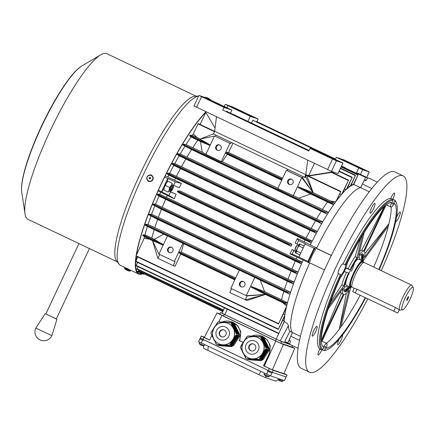 <?xml version="1.0" encoding="UTF-8"?>
<svg xmlns="http://www.w3.org/2000/svg" width="435" height="435" viewBox="0 0 435 435"><rect width="100%" height="100%" fill="white"/><g stroke="black" fill="none" stroke-linecap="round" stroke-linejoin="round"><path stroke-width="0.65" d="M129.407 269.624L129.222 270.015L127.509 269.254L125.943 268.471L126.139 268.058M129.249 269.961L125.971 268.417M126.824 270.162L127.156 270.32C128.233 270.662 126.792 270.526 129.989 271.179L124.557 268.623C127.08 270.668 126.112 269.667 126.966 270.244M249.511 358.32A11.239 11.016 -71.3 0 0 249.581 358.342A11.239 11.016 -71.3 0 0 264.208 348.196A11.239 11.016 -71.3 0 0 256.726 337.033M241.169 346.2L240.571 346.575L240.506 347.766L241.18 348.419M242.855 351.91L242.567 352.089L242.251 351.447L242.54 351.273L242.23 350.632L241.942 350.811L241.621 349.359L241.333 349.539L241.028 348.092L240.734 348.266M243.491 353.193L243.203 353.372L242.882 352.731L243.17 352.551M246.803 359.049L249.38 359.761L245.824 358.407L245.547 357.902L245.84 357.722L245.492 357.075L245.204 357.249L244.861 356.602L245.15 356.423L243.529 354.014L243.817 353.834M248.032 359.092L250.799 359.821L248.032 359.092L248.021 358.723L247.336 358.696L247.341 359.071M249.413 359.141L252.224 359.886L249.413 359.141L249.407 358.772L248.711 358.744L248.722 359.12M250.81 359.201L252.936 359.919L250.81 359.201L250.799 358.826L250.103 358.799L250.109 359.169M252.224 359.261L254.355 359.984L252.224 359.261L252.213 358.886L251.506 358.859L251.512 359.228M253.648 359.326L255.78 360.049L253.648 359.326L253.638 358.951L252.925 358.918L252.931 359.294M255.089 359.397L257.205 360.109L255.089 359.397L255.079 359.022L254.355 358.989L254.366 359.359M256.541 359.468L258.624 360.175L256.541 359.468L256.536 359.098L255.807 359.06L255.813 359.43M258.009 359.549L258.591 359.582L259.923 358.543L261.962 359.234L260.603 360.267L258.009 359.549L258.004 359.179L257.27 359.136L257.275 359.511M260.293 357.923L260.657 357.309L262.74 358.016L262.349 358.625L259.967 357.722L259.597 358.337L259.923 358.543M261.033 356.689L261.408 356.075L263.523 356.792L263.131 357.401L260.706 356.488L260.331 357.102L260.657 357.309M261.788 355.46L262.169 354.851L264.301 355.574L263.914 356.183L261.462 355.259L261.082 355.873L261.408 356.075M262.555 354.237L262.947 353.628L265.084 354.351L264.692 354.965L262.229 354.036L261.843 354.645L262.169 354.851M263.344 353.019L263.74 352.41L265.867 353.133L265.475 353.742L263.012 352.818L262.62 353.427L262.947 353.628M264.143 351.806L264.545 351.203L266.644 351.915L266.253 352.524L263.811 351.6L263.414 352.209L263.74 352.41M264.953 350.599L265.366 349.996L267.427 350.692L267.036 351.301L264.627 350.392L264.219 350.996L264.545 351.203M268.188 348.413L266.171 347.728L265.899 347.217L267.933 347.908L268.123 349.604L267.819 350.083L265.453 349.191L265.04 349.789L265.366 349.996M265.78 349.392L266.171 347.728M255.796 347.538A3.627 3.556 -71.3 0 0 253.404 343.944A3.627 3.556 -71.3 0 0 248.684 347.217A3.627 3.556 -71.3 0 0 251.077 350.811A3.627 3.556 -71.3 0 0 255.796 347.538M253.605 344.02A3.627 3.556 -71.3 0 0 249.086 347.353A3.627 3.556 -71.3 0 0 251.278 350.871M268.123 349.604L266.106 348.919M261.652 359.718L259.635 359.033M259.874 336.445L261.892 337.13L263.121 338.278L261.087 337.587L259.874 336.445L259.293 336.413L259.244 336.766L256.367 336.26L256.318 336.614L255.595 336.576L255.644 336.222L254.165 336.511L254.214 336.157L253.502 336.124L253.453 336.478M262.87 337.772L260.853 337.087M261.381 338.218L263.441 338.919L263.762 339.561L261.68 338.854L260.739 337.745L261.087 337.587M261.984 339.49L264.083 340.203L264.404 340.844L262.289 340.126L261.984 339.49L261.636 339.648L261.337 339.012L261.68 338.854M262.599 340.763L264.725 341.486L265.046 342.127L262.914 341.404L262.599 340.763L262.256 340.92L261.946 340.284L262.289 340.126M263.229 342.046L265.366 342.769L265.687 343.411L263.55 342.688L263.229 342.046L262.881 342.204L262.566 341.562L262.914 341.404M263.876 343.329L266.008 344.052L266.329 344.694L264.203 343.976L263.202 342.845L263.55 342.688M264.54 344.623L266.65 345.336L266.97 345.983L264.871 345.27L264.54 344.623L264.192 344.781L263.86 344.134L264.203 343.976M249.282 336.157L248.086 335.918L247.042 336.467L246.71 336.94L246.982 337.125L245.068 339.354L245.34 339.539L244.938 340.148L244.671 339.963L244.269 340.567L244.541 340.752M250.663 336.212L249.309 335.956L249.26 336.309L248.575 336.288L248.624 335.934M252.061 336.266L250.696 336.01L250.647 336.364L249.951 336.337L250 335.983M253.475 336.326L252.088 336.065L252.039 336.418L251.343 336.385L251.392 336.037M254.899 336.391L254.214 336.157M256.34 336.462L255.644 336.222M257.797 336.538L257.096 336.298M241.909 344.966L241.588 344.857L241.218 345.472L241.49 345.656L241.126 346.276L240.854 346.091M242.654 343.732L242.338 343.623L241.86 345.042L241.588 344.857M243.241 342.448L242.719 343.014L242.986 343.193M243.992 341.214L243.486 341.785L243.752 341.97M245.797 338.86L245.476 338.751M245.204 357.249L245.672 357.407M244.524 355.95L244.987 356.107M243.856 354.661L244.312 354.813M243.203 353.372L243.502 353.47M242.567 352.089L242.844 352.181M241.942 350.811L242.387 350.963M260.603 360.267L258.591 359.582M260.266 360.37L249.973 359.903L261.076 360.642L260.473 360.256M261.723 359.604L262.468 359.212L263.278 359.489L261.076 360.642M268.118 350.382L268.259 347.875L269.069 348.152L268.933 350.659L268.118 350.382L262.468 359.212M262.925 337.875L264.426 338.86L263.615 338.582L268.259 347.875M263.615 338.582L263.11 338.256L262.957 338.751M249.478 359.582L249.973 359.903M267.471 349.963L267.128 350.496L267.427 350.692M266.688 351.186L266.345 351.719L266.644 351.915M265.91 352.404L265.567 352.937L265.867 353.133M265.127 353.622L264.784 354.161L265.084 354.351M264.344 354.846L264.007 355.379L264.301 355.574M263.567 356.064L263.224 356.597L263.523 356.792M262.783 357.287L262.441 357.82L262.74 358.016M262.006 358.505L261.663 359.038L261.962 359.234M263.599 340.039L263.762 339.561M264.241 341.323L264.404 340.844M264.882 342.606L265.046 342.127M265.524 343.889L265.687 343.411M266.166 345.172L266.329 344.694M266.807 346.461L266.97 345.983M267.291 346.624L267.612 347.266L265.551 346.564L265.214 345.917L267.291 346.624M267.449 347.744L267.612 347.266M259.265 336.614L258.553 336.375M241.333 349.539L241.778 349.686M246.618 337.652L246.297 337.544M265.551 346.564L265.209 346.722L265.551 347.375L265.899 347.217M264.871 345.27L264.524 345.428L264.866 346.075L265.214 345.917M252.795 336.092L252.746 336.445M242.676 343.699L242.338 343.623M264.426 338.86L269.069 348.152M268.933 350.659L263.278 359.489M257.27 359.136L258.009 359.392M255.807 359.06L256.541 359.31M254.355 358.989L255.084 359.234M252.925 358.918L253.643 359.163M251.506 358.859L252.218 359.098M250.103 358.799L250.805 359.038M248.711 358.744L249.407 358.984M247.336 358.696L248.026 358.935M262.805 338.441L260.739 337.745M263.447 339.724L261.337 339.012M264.089 341.013L261.946 340.284M264.73 342.296L262.566 341.562M265.372 343.579L263.202 342.845M266.013 344.863L263.86 344.134M266.655 346.146L264.524 345.428M267.297 347.429L265.209 346.722M265.04 349.789L267.128 350.496M264.219 350.996L266.345 351.719M263.414 352.209L265.567 352.937M262.62 353.427L264.784 354.161M261.843 354.645L264.007 355.379M261.082 355.873L263.224 356.597M260.331 357.102L262.441 357.82M259.597 358.337L261.663 359.038M296.039 253.067L297.35 248.265L300.106 244.165M298.937 245.895L303.217 247.928M296.534 251.006L300.808 253.039M299.971 244.263A4.894 0.957 115.5 0 0 299.938 244.285A4.894 0.957 115.5 0 0 299.612 244.584A4.894 0.957 115.5 0 0 297.35 248.265A4.894 0.957 115.5 0 0 296.001 252.256A4.894 0.957 115.5 0 0 295.99 252.577A4.894 0.957 115.5 0 0 295.99 252.604M200.47 338.147L199.915 338.816L202.52 340.132L203.161 340.436L203.531 339.648L267.732 370.218L267.362 371.006L268.003 371.311L272.027 373.11L272.397 372.327L285.942 376.917L285.594 377.651M285.773 377.765L284.446 380.587L270.565 375.889L266.677 374.127L198.588 341.638L199.915 338.816M264.948 375.438A4.611 0.729 -34.1 0 1 264.899 375.41A4.703 4.611 -71.3 0 0 265.627 375.981L265.78 376.058A4.703 0.919 -64.5 0 1 265.693 375.818A4.611 3.969 5.8 0 0 266.258 376.085A4.703 0.919 115.5 0 0 266.345 376.324L265.149 377.515L275.899 381.158L279.373 378.874M265.149 377.515L258.825 374.655L260.891 371.376M258.825 374.655L207.87 350.392L208.283 346.325M207.87 350.392L203.743 348.277L203.471 345.836M200.122 338.881L203.161 340.436M267.362 371.006L272.027 373.11M204.325 113.916A80.486 15.769 -64.5 0 1 205.249 113.709A80.486 15.769 115.5 0 0 204.325 113.916M137.085 258.526A80.486 15.769 -64.5 0 1 136.182 257.031A80.486 15.769 115.5 0 0 137.085 258.526M135.943 259.059L136.356 258.118L136.063 257.977M205.412 113.366A80.486 15.769 115.5 0 0 204.831 113.383M136.356 258.118A80.486 15.769 115.5 0 0 136.998 258.722M295.18 249.859L295.022 249.396A2.175 0.424 -64.5 0 1 295.61 247.368A2.175 0.424 -64.5 0 1 296.855 245.547L297.317 245.373A2.539 0.495 115.5 0 0 295.865 247.499A2.539 0.495 115.5 0 0 295.18 249.859A2.539 0.495 115.5 0 0 295.245 249.951L296.431 250.517M298.617 245.933L297.426 245.367A2.539 0.495 115.5 0 0 297.317 245.373M265.198 375.671A4.714 4.714 0 0 1 263.947 374.127L269.14 376.585L269.7 375.525M266.579 376.433A4.703 4.611 -71.3 0 0 267.476 376.639A4.611 0.832 84.9 0 0 267.536 376.666A4.611 0.832 84.9 0 0 267.574 376.677A4.611 0.832 84.9 0 0 267.596 376.677A4.703 4.611 108.7 0 1 266.698 376.471L266.698 376.471M266.166 376.047A4.703 0.919 -64.5 0 1 265.981 376.123L265.747 376.019M283.99 373.54L284.517 373.812L283.968 373.583M268.634 368.135L270.836 369.179L268.634 368.135M203.792 337.261L206 338.305L203.792 337.261M291.988 346.929L294.729 348.332L283.364 344.482L275.806 341.062L221.942 315.418L217.016 312.89L219.947 313.885M222.258 313.135L220.567 312.569L219.795 314.211L275.442 340.812L280.879 343.269L291.852 346.989L292.576 345.678M284.012 373.48L287.002 374.992L273.191 370.31L263.523 365.802L268.77 354.655A13.779 13.507 -71.3 0 0 260.995 335.798A13.779 13.507 -71.3 0 0 251.615 336.114M287.073 375.008L286.078 376.96L272.261 372.278L268.373 370.522L200.29 338.028L201.215 336.065L204.477 337.158M211.638 332.139L211.04 332.519L210.97 333.705L211.203 334.205L211.497 334.031L211.801 335.477L209.594 340.126L201.215 336.065M243.083 342.421L239.239 340.594A13.779 13.507 -71.3 0 0 231.463 321.737A13.779 13.507 -71.3 0 0 222.084 322.052M217.016 312.89L204.363 337.386L209.616 340.078M221.942 315.418L218.74 321.862M231.463 321.737L237.831 325.837L240.724 331.513L239.723 340.757L243.247 342.432M260.995 335.798L267.362 339.898L270.255 345.575L269.26 354.819L263.931 365.944L264.252 366.096L275.806 341.062M283.364 344.482L272.413 369.788L264.252 366.096M294.729 348.332L283.924 373.687L272.413 369.788M263.523 365.802L263.931 365.944M220.567 312.569L276.214 339.169L281.652 341.633L290.096 344.493M222.193 313.287L276.481 339.262L280.368 341.018L289.944 344.264M239.723 340.757L239.239 340.594M148.96 181.324A3.252 3.186 -71.3 0 0 151.869 175.577A3.252 3.186 -71.3 0 0 151.048 175.169M149.787 177.986L149.765 178.013A0.315 0.31 -71.3 0 1 149.798 177.991L150.064 177.942A0.315 0.31 -71.3 0 1 150.113 177.948L150.488 177.404L150.118 178.258L150.711 178.671L150.064 178.459M149.765 178.013L149.7 178.111A0.315 0.31 -71.3 0 0 149.683 178.16L149.167 178.964L149.749 178.486M149.167 178.964L149.689 178.165L148.944 177.703L149.531 178.111M148.944 177.703L150.059 177.948M149.651 177.931L150.314 177.284M150.173 178.502L150.586 178.85M219.979 344.259A11.239 11.016 -71.3 0 0 234.677 334.134A11.239 11.016 -71.3 0 0 227.195 322.971M213.319 337.848L213.03 338.028L212.699 336.57L212.41 336.75L212.106 336.114L212.394 335.934L212.09 335.298L211.801 335.477L212.247 335.624M213.96 339.131L213.672 339.311L213.351 338.669L213.639 338.49M217.272 344.988L219.849 345.7L216.287 344.351L216.016 343.84L216.309 343.661L215.961 343.014L215.673 343.188L214.613 340.42L214.325 340.6L213.993 339.952L214.281 339.778M218.5 345.031L221.268 345.76L218.5 345.031L218.49 344.661L217.804 344.64L217.81 345.009M219.882 345.085L222.693 345.825L219.882 345.085L219.871 344.71L219.18 344.689L219.191 345.058M221.279 345.14L224.117 345.89L221.279 345.14L221.268 344.765L220.567 344.737L220.578 345.113M222.687 345.2L224.824 345.923L222.687 345.2L222.682 344.824L221.975 344.797L221.98 345.167M224.117 345.265L226.961 346.021L224.117 345.265L224.107 344.89L223.389 344.857L223.4 345.232M225.558 345.336L227.674 346.053L225.558 345.336L225.547 344.96L224.824 344.928L224.835 345.298M227.01 345.412L229.093 346.113L227.01 345.412L227.005 345.037L226.276 344.998L226.282 345.374M228.478 345.488L229.06 345.521L230.392 344.482L232.431 345.172L231.072 346.206L228.478 345.488L228.473 345.118L227.739 345.08L227.744 345.45M230.757 343.862L231.126 343.248L233.209 343.954L232.817 344.563L230.436 343.661L230.066 344.281L230.392 344.482M231.502 342.633L231.877 342.019L233.992 342.731L233.6 343.34L231.175 342.427L230.8 343.041L231.126 343.248M232.257 341.404L232.638 340.79L234.769 341.513L234.378 342.122L231.926 341.198L231.55 341.812L231.877 342.019M233.024 340.181L233.416 339.566L235.552 340.29L235.161 340.904L232.698 339.974L232.312 340.583L232.638 340.79M233.807 338.957L234.209 338.354L236.33 339.072L235.944 339.681L233.481 338.756L233.089 339.365L233.416 339.566M234.606 337.745L235.014 337.141L237.113 337.854L236.722 338.463L234.28 337.544L233.878 338.147L234.209 338.354M235.422 336.538L235.835 335.934L237.896 336.63L237.505 337.245L235.096 336.331L234.688 336.935L235.014 337.141M238.657 334.352L236.64 333.672L236.368 333.156L238.402 333.846L238.592 335.543L238.282 336.021L235.922 335.129L235.509 335.728L235.835 335.934M236.248 335.331L236.64 333.672M226.265 333.476A3.627 3.556 -71.3 0 0 223.873 329.882A3.627 3.556 -71.3 0 0 219.153 333.156A3.627 3.556 -71.3 0 0 221.545 336.75A3.627 3.556 -71.3 0 0 226.265 333.476M224.074 329.958A3.627 3.556 -71.3 0 0 219.555 333.292A3.627 3.556 -71.3 0 0 221.747 336.81M238.592 335.543L236.575 334.863M232.121 345.656L230.104 344.971M230.343 322.389L232.355 323.069L233.59 324.216L231.556 323.526L230.343 322.389L229.762 322.357L229.713 322.705L226.836 322.199L226.787 322.553L226.064 322.514L226.113 322.166L225.395 322.128L225.346 322.482L224.629 322.449L224.683 322.096L223.971 322.063L223.922 322.417M233.339 323.711L231.322 323.026M231.85 324.157L233.91 324.858L234.231 325.5L232.149 324.793L231.208 323.683L231.556 323.526M232.453 325.429L234.552 326.141L234.873 326.783L232.758 326.065L232.453 325.429L232.105 325.587L231.806 324.95L232.149 324.793M233.068 326.707L235.194 327.424L235.514 328.066L233.383 327.343L233.068 326.707L232.72 326.859L232.41 326.223L232.758 326.065M233.698 327.985L235.835 328.708L236.156 329.349L234.019 328.626L233.698 327.985L233.35 328.142L233.035 327.501L233.383 327.343M234.345 329.273L236.477 329.991L236.798 330.638L234.672 329.915L233.671 328.784L234.019 328.626M235.003 330.562L237.118 331.28L237.439 331.921L235.34 331.209L235.003 330.562L234.655 330.72L234.324 330.073L234.672 329.915M219.751 322.096L218.555 321.856L217.505 322.406L217.179 322.879L217.451 323.064L217.032 323.667L216.766 323.482L215.407 326.087L215.135 325.902L214.738 326.506L215.01 326.69M221.132 322.15L219.778 321.9L219.729 322.248L219.044 322.226L219.093 321.873M222.53 322.204L221.159 321.949L221.11 322.302L220.42 322.275L220.469 321.922M223.943 322.264L222.557 322.003L222.508 322.357L221.806 322.33L221.861 321.976M225.368 322.33L224.683 322.096M226.809 322.4L226.113 322.166M228.266 322.476L227.565 322.237M212.372 330.904L212.057 330.796L211.687 331.416L211.959 331.601L211.595 332.215L211.323 332.03M213.123 329.67L212.432 330.181L212.699 330.366L212.329 330.981L212.057 330.796M213.71 328.387L213.188 328.952L213.454 329.137M214.46 327.153L213.955 327.729L214.221 327.914M216.266 324.798L215.945 324.689M215.673 343.188L216.141 343.346M214.993 341.888L215.456 342.046M214.325 340.6L214.781 340.752M213.672 339.311L213.971 339.409M213.03 338.028L213.313 338.12M212.41 336.75L212.856 336.902M211.203 334.205L211.649 334.357M231.072 346.206L229.06 345.521M230.735 346.309L220.436 345.847L231.545 346.581L230.941 346.2M232.192 345.542L232.937 345.151L233.747 345.428L231.545 346.581M238.587 336.32L238.728 333.819L239.538 334.091L239.397 336.598L238.587 336.32L232.937 345.151M233.388 323.814L234.895 324.798L234.079 324.521L238.728 333.819M234.079 324.521L233.579 324.195M219.947 345.521L220.436 345.847M237.94 335.902L237.597 336.44L237.896 336.63M237.157 337.125L236.814 337.658L237.113 337.854M236.374 338.343L236.036 338.876L236.33 339.072M235.596 339.566L235.253 340.099L235.552 340.29M234.813 340.784L234.47 341.317L234.769 341.513M234.035 342.002L233.693 342.535L233.992 342.731M233.252 343.226L232.91 343.759L233.209 343.954M232.469 344.444L232.132 344.977L232.431 345.172M233.426 324.695L233.59 324.216M234.068 325.978L234.231 325.5M234.71 327.261L234.873 326.783M235.351 328.545L235.514 328.066M235.993 329.828L236.156 329.349M236.635 331.111L236.798 330.638M237.276 332.4L237.439 331.921M237.76 332.563L238.081 333.205L236.02 332.503L235.678 331.856L237.76 332.563M237.918 333.683L238.081 333.205M229.734 322.553L229.022 322.313M217.087 323.591L216.766 323.482M236.02 332.503L235.678 332.661L236.02 333.313L236.368 333.156M235.34 331.209L234.992 331.367L235.335 332.014L235.678 331.856M223.264 322.036L223.209 322.384M213.145 329.638L212.807 329.567M234.895 324.798L239.538 334.091M239.397 336.598L233.747 345.428M227.739 345.08L228.478 345.33M226.276 344.998L227.01 345.249M224.824 344.928L225.553 345.172M223.389 344.857L224.112 345.102M221.975 344.797L222.687 345.037M220.567 344.737L221.274 344.977M219.18 344.689L219.876 344.922M217.804 344.64L218.495 344.873M233.274 324.379L231.208 323.683M233.916 325.668L231.806 324.95M234.557 326.951L232.41 326.223M235.199 328.235L233.035 327.501M235.841 329.518L233.671 328.784M236.482 330.801L234.324 330.073M237.124 332.084L234.992 331.367M237.766 333.373L235.678 332.661M235.509 335.728L237.597 336.44M234.688 336.935L236.814 337.658M233.878 338.147L236.036 338.876M233.089 339.365L235.253 340.099M232.312 340.583L234.47 341.317M231.55 341.812L233.693 342.535M230.8 343.041L232.91 343.759M230.066 344.281L232.132 344.977M125.204 267.623L120.457 265.366A93.536 18.324 -64.5 0 1 119.011 264.154L116.607 261.011A91.725 17.971 -64.5 0 1 140.304 173.625A91.725 17.971 -64.5 0 1 195.07 96.206L198.621 96.102M119.011 264.154A93.536 18.324 -64.5 0 1 143.175 175.039A93.536 18.324 -64.5 0 1 198.616 96.119M117.216 261.81L27.97 219.322A91.725 17.971 -64.5 0 1 25.012 213.879A91.725 17.971 -64.5 0 1 50.248 130.745A91.725 17.971 -64.5 0 1 100.741 54.821A91.725 17.971 -64.5 0 1 106.831 53.684L196.076 96.178M147.15 179.796L148.52 181.569M141.87 273.55A92.813 18.183 -64.5 0 1 138.901 273.338A92.813 18.183 -64.5 0 1 136.285 256.291M136.519 254.763A92.813 18.183 -64.5 0 1 161.439 183.717A92.813 18.183 -64.5 0 1 205.831 112.36M136.139 255.59A93.536 18.324 -64.5 0 1 161.303 183.668A93.536 18.324 -64.5 0 1 205.69 112.116M152.337 175.974L151.07 174.799L149.113 175.115M142.631 273.892A93.536 18.324 -64.5 0 1 138.586 273.996A93.536 18.324 -64.5 0 1 136.046 256.177M146.997 179.476L148.449 181.547L149.901 181.498M129.092 269.472L125.242 267.639M151.135 174.821L149.428 175.044M45.833 313.95L56.332 318.888M35.8 328.093L51.83 335.63A8.858 8.858 0 0 1 51.814 335.679A8.858 8.858 0 0 1 40.977 340.306A8.858 8.858 0 0 1 35.8 328.093L45.153 313.706M56.18 318.975L52.097 316.936M216.385 103.438L208.191 99.615L216.385 103.438M330.66 157.845L322.465 154.023L330.66 157.845M333.721 172.108L309.356 175.892L306.376 174.881L305.142 177.502L304.603 177.322L305.838 174.696L214.672 131.294L216.51 116.705L307.675 160.107L305.838 174.696M333.041 171.879L308.681 175.658L314.472 163.348M313.428 149.89L322.563 154.235L320.388 152.957L329.953 156.899L319.654 152L313.423 149.901M332.416 158.965L340.23 161.787L332.498 158.117L329.599 157.138L333.232 159.069L327.408 156.556L332.416 158.965M317.898 151.054L342.976 163.065L336.402 160.847L310.046 148.389L317.898 151.054M342.976 163.065L338.033 173.56L331.465 171.341L307.675 160.107M310.046 148.389L308.812 151.016L222.785 110.055L224.02 107.434L198.942 95.423L205.516 97.641L231.871 110.093L230.436 113.144M198.942 95.423L194.005 105.917L216.51 116.705M215.95 103.057L218.952 104.661L213.123 102.143L222.263 106.488L228.522 108.603L218.218 103.704L215.95 103.057M206.696 99.109L208.283 99.822L206.114 98.544L215.678 102.491L207.946 98.816L201.688 96.7L206.696 99.109M231.871 110.093L224.02 107.434M304.603 177.322L213.438 133.915L214.672 131.294M222.785 110.055L308.839 150.956M226.146 111.583L226.303 111.251L226.847 111.431L309.024 150.559M226.303 111.251L308.997 150.619M215.075 128.097L205.233 111.333M207.196 97.723L208.381 98.261M351.806 163.951L360.001 167.779L351.79 163.99M237.526 109.544L245.721 113.372L237.51 109.582M254.763 117.499L245.623 113.154L247.798 114.438L238.233 110.495L248.537 115.389L254.763 117.499M235.775 108.424L227.962 105.602L235.694 109.277L238.592 110.256L234.96 108.32L240.783 110.838L235.699 108.587M250.288 116.335L225.216 104.324L231.79 106.542L258.145 119L250.288 116.335L247.928 121.36M336.32 157.296L344.172 159.96L369.244 171.972L362.676 169.753L336.32 157.296L335.347 159.362M258.145 119L256.911 121.621L335.499 159.041M352.241 164.338L349.234 162.733L355.069 165.251L345.928 160.906L339.67 158.786L352.192 164.435M361.496 168.28L359.908 167.567L362.078 168.845L352.508 164.903L360.24 168.573L366.498 170.694L361.458 168.361M256.911 121.621L256.367 121.441L256.21 121.773M335.467 159.101L256.367 121.441M317.245 150.831L253.387 120.43L252.849 120.245L251.517 123.072M316.702 150.646L252.849 120.245M173.358 186.697A2.175 0.424 115.5 0 0 172.026 188.529A2.175 0.424 115.5 0 0 171.504 190.633A2.175 0.424 115.5 0 0 171.591 190.628A2.175 0.424 115.5 0 0 172.815 188.85A2.175 0.424 115.5 0 0 173.424 186.778A2.175 0.424 115.5 0 0 173.358 186.697M171.591 190.628L171.129 190.802A2.539 0.495 -64.5 0 1 171.031 190.807A2.539 0.495 -64.5 0 1 171.02 190.802A2.539 0.495 -64.5 0 1 171.651 188.328A2.539 0.495 -64.5 0 1 173.19 186.218A2.539 0.495 -64.5 0 1 173.201 186.224A2.539 0.495 -64.5 0 1 173.271 186.31L173.424 186.778M200.105 344.563A4.611 0.729 -34.1 0 1 200.056 344.536A4.703 4.611 -71.3 0 0 200.356 344.803A4.714 4.714 0 0 1 199.105 343.253L204.298 345.711L204.841 344.689M200.356 344.803A4.703 4.611 -71.3 0 0 200.785 345.107L200.937 345.183A4.703 0.919 -64.5 0 1 200.85 344.944A4.611 3.969 5.8 0 0 201.416 345.216A4.703 0.919 115.5 0 0 201.503 345.455L201.737 345.559A4.703 4.611 -71.3 0 0 202.634 345.765A4.611 0.832 84.9 0 0 202.694 345.798A4.611 0.832 84.9 0 0 202.732 345.803A4.611 0.832 84.9 0 0 202.753 345.803A4.703 4.611 108.7 0 1 201.856 345.602L201.856 345.602M201.323 345.178A4.703 0.919 -64.5 0 1 201.139 345.254L200.905 345.145M173.201 186.224L172.238 185.761A2.539 0.495 115.5 0 0 170.672 187.893A2.539 0.495 115.5 0 0 170.058 190.345A2.539 0.495 115.5 0 0 171.624 188.214M163.93 190.035L164.18 187.556L165.343 185.435L169.704 187.512L171.917 184.538M163.788 190.041L168.138 192.112M168.84 191.074L169.704 187.512M165.343 185.435L166.262 183.13L167.953 181.188M168.992 191.128A4.894 0.957 -64.5 0 1 169.313 189.997A4.894 0.957 -64.5 0 1 171.395 185.571A4.894 0.957 -64.5 0 1 172.053 184.598M170.971 190.78A79.034 15.481 115.5 0 0 170.569 191.661L170.27 191.558L170.797 190.699A4.894 0.957 -64.5 0 1 170.221 191.541M173.26 185.174A4.894 0.957 -64.5 0 1 172.983 186.109A4.894 0.957 -64.5 0 1 172.978 186.115L173.293 185.19M167.856 181.194L167.687 181.319A4.894 0.957 115.5 0 0 166.262 183.13A4.894 0.957 115.5 0 0 164.18 187.556A4.894 0.957 -64.5 0 0 163.739 189.611L163.756 190.003M278.688 379.32L282.87 381.234L283.348 380.217M278.628 380.07A4.611 0.729 -34.1 0 1 278.579 380.049A4.703 4.611 -71.3 0 0 279.308 380.614L279.46 380.69A4.703 0.919 -64.5 0 1 279.373 380.451A4.611 3.969 5.8 0 0 279.939 380.723A4.703 0.919 115.5 0 0 280.02 380.962L280.254 381.065A4.703 4.611 -71.3 0 0 281.157 381.272A4.611 0.832 84.9 0 0 281.217 381.305A4.611 0.832 84.9 0 0 281.249 381.31A4.611 0.832 84.9 0 0 281.276 381.316A4.703 4.611 108.7 0 1 280.374 381.109L280.374 381.109M279.846 380.685A4.703 0.919 -64.5 0 1 279.656 380.761L279.422 380.652M219.708 144.969A2.898 2.844 -71.3 0 0 215.842 146.524A2.898 2.844 -71.3 0 0 217.543 150.336A2.898 2.844 -71.3 0 0 221.11 148.661A2.898 2.844 -71.3 0 0 219.708 144.969M219.735 144.98A2.898 2.844 -71.3 0 0 217.892 150.434M171.559 247.292A2.898 2.844 -71.3 0 0 167.692 248.847A2.898 2.844 -71.3 0 0 169.394 252.664A2.898 2.844 -71.3 0 0 172.961 250.984A2.898 2.844 -71.3 0 0 171.559 247.292M171.586 247.303A2.898 2.844 -71.3 0 0 169.742 252.757M243.464 281.527A2.898 2.844 -71.3 0 0 239.593 283.082A2.898 2.844 -71.3 0 0 241.3 286.899A2.898 2.844 -71.3 0 0 244.861 285.219A2.898 2.844 -71.3 0 0 243.464 281.527M243.491 281.537A2.898 2.844 -71.3 0 0 241.642 286.991M291.613 179.204A2.898 2.844 -71.3 0 0 287.742 180.759A2.898 2.844 -71.3 0 0 289.449 184.57A2.898 2.844 -71.3 0 0 293.016 182.896A2.898 2.844 -71.3 0 0 291.613 179.204M291.64 179.215A2.898 2.844 -71.3 0 0 289.792 184.668M356.341 173.859L356.678 173.173A91.725 17.971 -64.5 0 1 358.152 173.369A91.725 17.971 -64.5 0 1 358.538 173.527L367.526 177.806A91.725 17.971 115.5 0 0 367.14 177.649A91.725 17.971 115.5 0 0 365.666 177.453L363.187 182.477M368.015 178.089A91.725 17.971 115.5 0 0 367.526 177.806M144.251 273.903L144.154 274.104A91.725 17.971 -64.5 0 1 142.675 273.909A91.725 17.971 -64.5 0 1 142.288 273.751A91.725 17.971 -64.5 0 1 141.446 273.191L136.764 270.962M296.023 252.947L295.234 252.681L295.773 251.533L293.848 250.614L292.211 254.089L290.004 253.893L303.173 260.043A80.486 15.769 115.5 0 0 302.265 262.109A80.486 15.769 115.5 0 0 301.466 263.936A80.486 15.769 115.5 0 0 298.051 272.082A80.486 15.769 115.5 0 0 297.301 273.936A80.486 15.769 115.5 0 0 294.142 282.163A80.486 15.769 115.5 0 0 293.456 284.044A80.486 15.769 115.5 0 0 290.596 292.369A80.486 15.769 115.5 0 0 289.987 294.283A80.486 15.769 115.5 0 0 287.508 302.771A80.486 15.769 115.5 0 0 287.024 304.641A80.486 15.769 115.5 0 0 286.632 306.213A80.486 15.769 115.5 0 0 286.203 308.056A80.486 15.769 115.5 0 0 284.892 314.918L278.291 329.404L284.702 316.25A80.486 15.769 115.5 0 0 284.278 321.231A80.486 15.769 115.5 0 0 284.272 321.536L276.209 339.131M296.969 257.21A79.034 15.481 115.5 0 0 296.153 259.064L302.265 262.109L300.009 262.011L299.699 262.669L301.466 263.936L295.283 261.054A79.034 15.481 115.5 0 0 291.939 269.042L298.051 272.082L295.637 271.94L295.327 272.593L297.301 273.936L291.135 271.054A79.034 15.481 115.5 0 0 288.046 279.134L294.142 282.163L291.559 281.967L291.249 282.619L293.456 284.044L287.312 281.162A79.034 15.481 115.5 0 0 284.523 289.346L290.596 292.369L287.66 292.054L287.35 292.706L289.987 294.283L283.87 291.406A79.034 15.481 115.5 0 0 281.488 299.726L287.508 302.771L285.507 302.727L285.197 303.385L287.024 304.641L282.592 302.586L286.632 306.213L278.482 323.993L286.203 308.056M282.848 320.1L284.278 321.231L278.791 333.498M303.173 260.043L309.595 263.099A80.486 15.769 115.5 0 0 292.461 332.514L289.911 331.296C288.938 330.192 288.432 328.289 288.4 325.597C288.231 324.336 286.855 322.982 284.272 321.536M283.473 313.744L284.892 314.918A80.486 15.769 115.5 0 0 284.702 316.25M137.977 266.644L136.905 269.14L223.405 310.324M223.541 309.992L136.998 268.786M278.661 333.629L136.139 265.769L136.226 265.421L278.748 333.275M138.76 270.021L138.346 271.092L222.97 311.384M223.106 311.052L138.433 270.739M288.666 343.443L284.74 341.415L287.818 342.878A91.725 17.971 115.5 0 0 288.666 343.443A91.725 17.971 115.5 0 0 289.868 343.775M284.74 341.415L289.911 331.296M292.461 332.514L290.917 335.967M290.101 337.788L287.818 342.878M155.741 279.373L222.878 311.623M163.788 189.992L168.117 192.161L168.655 191.014L176.121 194.304L174.256 198.779L168.949 195.402L170.58 191.927M162.978 189.714L161.885 192.042L168.949 195.402M170.27 191.558L168.655 191.014M165.208 175.887L181.471 183.439L179.204 187.746L173.668 185.37L171.743 184.451L172.282 183.304L167.149 180.862L168.242 178.535L175.305 181.895L181.471 183.439M353.753 184.516L354.193 184.625A80.486 15.769 115.5 0 0 353.66 184.723A80.486 15.769 115.5 0 0 353.16 184.859A80.486 15.769 115.5 0 0 350.686 186.039A80.486 15.769 115.5 0 0 350.061 186.441A80.486 15.769 115.5 0 0 347.005 188.85A80.486 15.769 115.5 0 0 346.238 189.557A80.486 15.769 115.5 0 0 342.508 193.412A80.486 15.769 115.5 0 0 341.562 194.488A80.486 15.769 115.5 0 0 336.913 200.269A80.486 15.769 115.5 0 0 335.776 201.791A80.486 15.769 115.5 0 0 334.765 203.188A80.486 15.769 115.5 0 0 333.601 204.825A80.486 15.769 115.5 0 0 328.501 212.427A80.486 15.769 115.5 0 0 327.392 214.172A80.486 15.769 115.5 0 0 322.71 221.877A80.486 15.769 115.5 0 0 321.683 223.639A80.486 15.769 115.5 0 0 317.294 231.453A80.486 15.769 115.5 0 0 316.332 233.231A80.486 15.769 115.5 0 0 312.194 241.137A80.486 15.769 115.5 0 0 311.286 242.926L168.764 175.071A80.486 15.769 115.5 0 0 167.752 177.099M173.804 165.376A80.486 15.769 115.5 0 0 169.672 173.277L176.403 176.349A79.034 15.481 115.5 0 1 180.465 168.601L173.804 165.376L171.939 164.071L172.249 163.413L174.772 163.593L181.515 166.676A79.034 15.481 115.5 0 1 185.832 159.014L179.16 155.784A80.486 15.769 115.5 0 0 174.772 163.593M184.87 146.318A80.486 15.769 115.5 0 0 180.188 154.017L186.947 157.106A79.034 15.481 115.5 0 1 191.569 149.548L182.482 144.828L182.792 144.17L185.979 144.572L202.242 152.185L200.508 141.544L197.794 140.249A79.034 15.481 115.5 0 0 192.77 147.672M209.752 144.621L197.262 137.585L193.254 133.936A80.486 15.769 115.5 0 0 192.243 135.328L189.899 135.171L209.752 144.621L209.447 145.285L189.589 135.829L191.074 136.965A80.486 15.769 115.5 0 0 185.979 144.572M161.885 192.042L161.559 191.704A91.725 17.971 -64.5 0 1 167.731 178.584L164.615 177.099M167.731 178.584L168.242 178.535M174.256 198.779L158.101 190.97M161.559 191.704L158.438 190.22M160.651 192.188A80.486 15.769 115.5 0 0 159.737 194.249L166.469 197.321A79.034 15.481 115.5 0 1 167.285 195.462M144.502 236.781A80.486 15.769 115.5 0 0 144.11 238.353L149.444 239.19L144.502 236.781L142.675 235.531L142.984 234.873L144.985 234.916L151.804 237.983A79.034 15.481 115.5 0 1 154.191 229.664L147.46 226.423A80.486 15.769 115.5 0 0 144.985 234.916M150.934 216.19A80.486 15.769 115.5 0 0 148.074 224.509L154.838 227.603A79.034 15.481 115.5 0 1 157.628 219.419L148.732 214.765M154.778 206.081A80.486 15.769 115.5 0 0 151.619 214.308L158.362 217.391A79.034 15.481 115.5 0 1 161.45 209.311L152.805 204.738L153.115 204.08L155.523 204.227L162.255 207.299A79.034 15.481 115.5 0 1 165.599 199.306L158.944 196.076A80.486 15.769 115.5 0 0 155.523 204.227M175.419 178.296A79.034 15.481 115.5 0 0 174.506 180.123M291.048 246.215A79.034 15.481 -64.5 0 1 291.972 244.247L180.264 191.057L177.665 190.938A91.29 17.884 115.5 0 0 177.355 191.596L179.34 193.026L291.048 246.215L289.063 244.78L177.355 191.596M173.554 185.315A79.034 15.481 115.5 0 0 173.13 186.191M176.121 194.304L170.569 191.661M296.153 259.064L166.469 197.321M290.004 253.893L292.135 249.538L296.153 251.452M296.931 244.057L295.218 242.98L297.225 238.549L298.568 240.582L296.931 244.057L298.856 244.976L299.4 243.828L304.108 246.069M305.104 240.044A79.034 15.481 115.5 0 0 304.19 241.865L297.225 238.549M292.211 254.089L298.943 257.118A91.725 17.971 -64.5 0 1 305.12 243.997L305.631 243.948L298.568 240.582M299.193 245.09L298.856 244.976M295.234 252.681L299.943 254.926M354.193 184.625L360.615 187.681A80.486 15.769 115.5 0 0 316.696 248.015L304.19 241.865M336.913 200.269L340.861 191.438L335.776 201.791L330.404 200.975L334.765 203.188L332.422 203.031L332.112 203.683L333.601 204.825L327.473 201.992A79.034 15.481 115.5 0 0 322.455 209.42L328.501 212.427L325.315 212.03L325.005 212.682L327.392 214.172L321.253 211.29A79.034 15.481 115.5 0 0 316.631 218.854L322.71 221.877L319.959 221.622L319.649 222.274L321.683 223.639L315.516 220.757A79.034 15.481 115.5 0 0 311.199 228.418L317.294 231.453L314.771 231.273L314.462 231.926L316.332 233.231L310.15 230.343A79.034 15.481 115.5 0 0 306.088 238.097L312.194 241.137L309.883 241.023L309.573 241.675L311.286 242.926A80.486 15.769 115.5 0 0 310.275 244.959M282.641 178.236L228.522 152.467L232.991 143.224M306.8 175.615L313.282 192.787L305.626 176.474M340.638 191.743L306.664 175.571M330.404 200.975L313.282 192.787L298.448 186.854L298.138 187.512L310.633 193.972L298.856 198.181L277.802 188.507L286.377 170.286L287.192 170.563L287.78 169.313M141.446 273.191L141.674 272.674M239.359 270.211L183.722 243.725A79.034 15.481 115.5 0 0 181.335 252.044L235.721 277.938M234.824 279.841L180.71 254.078L178.627 252.648L234.992 279.482L178.627 252.643L178.937 251.99L181.335 252.044M235.302 278.824L178.937 251.99M281.711 180.204L227.326 154.311A79.034 15.481 115.5 0 0 222.301 161.733L277.938 188.225M282.217 179.128L225.852 152.288L228.522 152.467M227.326 154.311L225.542 152.946L281.913 179.78L225.542 152.946L225.852 152.288M283.87 291.406L260.271 280.173L264.643 291.706L251.533 286.556L251.223 287.209L285.197 303.385L251.218 287.203M281.488 299.726L264.643 291.706M285.507 302.727L251.533 286.556M251.229 287.214L265.448 294.424L246.232 295.691L254.801 277.47L239.397 270.13L230.822 288.351L247.042 295.963L265.453 294.424L282.592 302.586M189.899 135.171L189.589 135.829L209.447 145.285M200.508 141.544L209.436 145.279M197.794 140.249L191.074 136.965M192.243 135.328L197.262 137.585M353.66 184.723L358.152 174.718L353.16 184.859L351.42 184.435M350.686 186.039L355.525 175.294L350.061 186.441L348.299 186.028M347.005 188.85L352.236 177.284L346.238 189.557L344.46 189.16M342.508 193.412L348.538 180.128L341.562 194.488L339.713 194.124M306.088 238.097L176.403 176.349M310.15 230.343L180.465 168.601M327.473 201.992L310.633 193.972M322.455 209.42L298.856 198.181M321.253 211.29L191.569 149.548M316.631 218.854L186.947 157.106M315.516 220.757L185.832 159.014M311.199 228.418L181.515 166.676M295.283 261.054L165.599 199.306M291.939 269.042L162.255 207.299M291.135 271.054L161.45 209.311M288.046 279.134L158.362 217.391M287.312 281.162L157.628 219.419M284.523 289.346L154.838 227.603M154.523 239.277L163.663 234.177L167.491 235.895L158.916 254.116L152.457 240.626L162.532 244.981L162.837 244.323L151.804 237.983M163.663 234.177L154.191 229.664M362.301 184.271L360.615 187.681M316.696 248.015L315.832 248.102M315.375 248.146L314.103 248.276A91.725 17.971 115.5 0 0 307.931 261.397L308.747 262.234M309.057 262.55L309.595 263.099M162.527 244.981L142.675 235.531L162.532 244.981M162.837 244.323L142.984 234.873M159.689 254.486L157.878 258.33L152.457 240.626L149.444 239.19M158.916 254.116L175.136 261.729L173.288 265.665L175.071 266.269L180.71 254.078M144.11 238.353L135.959 256.139L278.487 323.993M278.574 323.645L136.046 255.785M247.042 295.963L245.188 299.9L265.437 294.451L246.971 300.503L229.783 292.565L231.589 288.72M137.601 262.419L136.226 265.421M137.786 257.009L135.769 261.549L278.291 329.404M278.378 329.056L135.856 261.196M332.112 203.683L298.138 187.512L332.112 203.683M332.422 203.031L298.448 186.854M214.488 131.68L198.115 123.888L193.254 133.936M214.645 131.348L198.338 123.583L198.115 123.888M148.074 224.509L145.138 224.194L144.828 224.851L147.46 226.423M287.66 292.054L145.138 224.194M287.35 292.706L144.828 224.851L287.35 292.706M254.801 277.47L260.271 280.173M167.491 235.895L183.722 243.725M151.619 214.308L149.036 214.107L148.726 214.765L291.254 282.619L148.726 214.765M291.559 281.967L149.036 214.107M295.637 271.94L153.115 204.08M295.327 272.593L152.805 204.738L295.327 272.593M159.737 194.249L157.481 194.157L157.171 194.809L158.944 196.076M300.009 262.011L157.481 194.157M299.693 262.664L157.176 194.809L299.699 262.669M314.771 231.273L172.249 163.413M314.462 231.926L171.939 164.071L314.462 231.926M180.188 154.017L177.431 153.762L177.121 154.42L179.16 155.784M319.959 221.622L177.431 153.762M319.643 222.274L177.127 154.42L319.649 222.274M213.482 133.828L200.269 139.015L214.477 136.052L205.902 154.273L221.306 161.608L222.301 161.733M205.902 154.273L202.242 152.185M325.315 212.03L182.792 144.17M325.005 212.682L182.482 144.828L325.005 212.682M169.672 173.277L167.361 173.163L167.051 173.821L168.764 175.071M309.883 241.023L167.361 173.163M309.573 241.675L167.051 173.821L309.573 241.681M205.875 112.426L200.1 124.421M348.315 180.433L331.535 172.445M308.328 175.544L308.524 176.044M352.007 177.589L339.044 171.417M355.303 175.599L340.415 168.508M357.929 175.022L341.116 167.018M356.412 173.706L344.939 168.242M303.19 176.648L302.597 177.899L301.787 177.621L313.26 192.814L302.597 177.899L287.192 170.563M293.212 195.842L301.787 177.621L286.377 170.286M174.326 261.457L182.901 243.236M215.287 136.329L230.697 143.664L215.287 136.329L215.874 135.078M230.697 143.664L231.284 142.414M221.306 161.608L229.881 143.387M173.288 265.665L157.878 258.33M298.943 257.118L307.931 261.397M305.12 243.997L314.103 248.276M356.678 173.173L365.666 177.453M292.135 249.538L293.848 250.614M295.773 251.533L296.104 251.647M173.668 185.37L175.305 181.895M291.972 244.247L289.373 244.127L177.665 190.938M289.373 244.127A91.29 17.884 115.5 0 0 289.063 244.78M344.868 168.394L345.194 167.671L341.611 165.963M233.356 114.443L309.062 150.488L233.486 114.487A91.29 17.884 115.5 0 0 233.356 114.443L233.318 114.514M345.194 167.671A91.29 17.884 115.5 0 0 345.064 167.627L341.6 165.98M345.064 167.627L344.721 168.323M349.593 286.921A21.027 4.122 -64.5 0 1 344.449 291.613M361.441 254.725A20.113 3.942 -64.5 0 1 360.936 260.201M360.202 255.073A19.678 3.855 -64.5 0 1 361.86 254.986A19.678 3.855 -64.5 0 1 361.719 260.57M347.222 285.79A16.476 3.23 -64.5 0 1 344.493 286.127A16.476 3.23 -64.5 0 1 344.493 286.116L344.493 286.127M351.426 286.681A14.502 2.838 -64.5 0 1 350.055 287.138L346.26 285.333A14.502 2.838 -64.5 0 1 347.038 278.079M354.683 262.675A14.502 2.838 -64.5 0 1 351.349 271.326M353.584 264.322A14.502 2.838 -64.5 0 1 358.728 259.146L362.524 260.951A14.502 2.838 -64.5 0 1 363.029 262.305M358.222 257.281L358.228 257.275A16.476 3.23 -64.5 0 1 358.228 257.275A16.476 3.23 -64.5 0 1 359.691 259.603M348.468 286.388A20.113 3.942 -64.5 0 1 344.536 290.227M349.251 286.757A19.678 3.855 -64.5 0 1 345.004 290.39A19.678 3.855 -64.5 0 1 344.025 289.047M362.464 253.784A21.027 4.122 -64.5 0 1 362.061 260.734M399.276 309.774L397.672 313.021L355.264 292.924L352.66 291.608L354.215 288.313L357.015 289.204L355.264 292.924M371.501 207.946A5.438 1.066 -64.5 0 1 374.856 203.384A5.438 1.066 -64.5 0 1 373.534 208.637A5.438 1.066 -64.5 0 1 370.18 213.204A5.438 1.066 -64.5 0 1 371.501 207.946M365.628 297.855A82.661 16.193 -64.5 0 1 326.957 349.789A82.661 16.193 -64.5 0 1 324.711 350.224A5.438 1.066 115.5 0 0 325.391 346.445A5.438 1.066 115.5 0 0 322.77 349.566L321.791 349.898L319.866 348.984A83.384 16.334 -64.5 0 1 338.463 273.631A5.438 1.066 -64.5 0 1 338.261 273.642A5.438 1.066 -64.5 0 1 338.24 273.631A5.438 1.066 -64.5 0 1 339.588 268.319A5.438 1.066 -64.5 0 1 342.894 263.806A5.438 1.066 -64.5 0 1 342.916 263.811A5.438 1.066 -64.5 0 1 343.03 263.925A83.384 16.334 -64.5 0 1 390.706 198.431L392.636 199.35L393.001 200.312A5.438 1.066 115.5 0 0 392.321 204.091A5.438 1.066 115.5 0 0 392.343 204.102A5.438 1.066 115.5 0 0 394.942 200.97A82.661 16.193 -64.5 0 1 396.595 203.531A82.661 16.193 -64.5 0 1 379.195 269.695M321.769 349.887A5.438 1.066 -64.5 0 1 318.17 355.052A5.438 1.066 -64.5 0 1 318.148 355.042A5.438 1.066 -64.5 0 1 319.866 348.984M396.459 217.489A5.438 1.066 -64.5 0 1 396.878 216.548A5.438 1.066 -64.5 0 1 400.233 211.981A5.438 1.066 -64.5 0 1 398.911 217.239A5.438 1.066 -64.5 0 1 395.638 221.823M342.519 335.021A5.438 1.066 -64.5 0 1 341.073 340.148A5.438 1.066 -64.5 0 1 337.723 344.71A5.438 1.066 -64.5 0 1 339.044 339.458A5.438 1.066 -64.5 0 1 339.169 339.191M390.706 198.431A5.438 1.066 -64.5 0 1 394.409 193.042A5.438 1.066 -64.5 0 1 394.431 193.048A5.438 1.066 -64.5 0 1 392.713 199.11L394.637 200.029A83.384 16.334 -64.5 0 1 396.285 202.596L396.595 203.531M313.668 330.856A5.438 1.066 -64.5 0 1 317.017 326.288A5.438 1.066 -64.5 0 1 315.696 331.546A5.438 1.066 -64.5 0 1 312.346 336.114A5.438 1.066 -64.5 0 1 313.668 330.856M407.258 298.366A2.093 0.408 -64.5 0 1 408.498 296.605A2.093 0.408 -64.5 0 1 408.041 298.633A2.093 0.408 -64.5 0 1 406.714 300.357A2.093 0.408 -64.5 0 1 407.258 298.366M409.987 299.291A12.523 2.452 -64.5 0 1 402.554 309.851A12.523 2.452 -64.5 0 1 405.311 297.709A12.523 2.452 -64.5 0 1 413.25 287.394A12.523 2.452 -64.5 0 1 409.987 299.291M402.554 309.851L400.118 310.073A13.779 2.697 -64.5 0 1 399.798 310.024A13.779 2.697 -64.5 0 1 403.147 296.713A13.779 2.697 -64.5 0 1 411.646 285.142A13.779 2.697 -64.5 0 1 411.885 285.36L413.25 287.394M399.798 310.024L395.535 307.545L357.015 289.204M354.21 288.318L352.29 287.404A13.779 2.697 -64.5 0 1 352.171 287.323A13.779 2.697 -64.5 0 1 355.64 274.093A13.779 2.697 -64.5 0 1 363.997 262.479A13.779 2.697 -64.5 0 1 364.138 262.522L411.646 285.142M350.055 287.138A14.502 2.838 -64.5 0 1 353.579 273.131A14.502 2.838 -64.5 0 1 362.524 260.951M350.257 287.192A21.027 4.122 -64.5 0 1 344.737 291.836A21.027 4.122 -64.5 0 1 349.849 271.522A21.027 4.122 -64.5 0 1 362.817 253.866A21.027 4.122 -64.5 0 1 362.692 261.076M367.76 298.872A108.766 21.304 -64.5 0 1 309.535 372.251A108.766 21.304 -64.5 0 1 335.972 267.161A108.766 21.304 -64.5 0 1 403.044 175.843A108.766 21.304 -64.5 0 1 381.294 270.695M309.535 372.251L301.189 368.276A108.766 21.304 -64.5 0 1 327.626 263.186A108.766 21.304 -64.5 0 1 394.697 171.868L403.044 175.843M326.957 349.789L326.038 350.137A83.384 16.334 -64.5 0 1 323.792 350.577L324.711 350.224M360.158 295.251A80.486 15.769 -64.5 0 1 340.969 326.843A80.486 15.769 -64.5 0 1 339.398 329.001A80.486 15.769 -64.5 0 1 326.353 343.291M365.237 297.671A80.486 15.769 -64.5 0 1 326.196 348.228A8.7 1.702 -64.5 0 0 326.794 343.498A8.7 1.702 -64.5 0 0 323.308 347.25A80.486 15.769 -64.5 0 1 340.605 277.187A8.7 1.702 -64.5 0 0 344.77 270.494A8.7 1.702 -64.5 0 0 347.184 263.208A80.486 15.769 -64.5 0 1 391.516 202.308A8.7 1.702 -64.5 0 0 390.918 207.038A8.7 1.702 -64.5 0 0 394.404 203.286A80.486 15.769 -64.5 0 1 378.803 269.51M394.942 200.97L394.637 200.029M391.168 207.065A80.486 15.769 -64.5 0 1 388.928 223.742A80.486 15.769 -64.5 0 1 388.319 226.222A80.486 15.769 -64.5 0 1 373.725 267.09M388.319 226.222L363.801 259.896A23.93 4.687 -64.5 0 1 363.078 262.316M386.122 204.945L364.269 251.381A23.93 4.687 -64.5 0 1 364.416 257.417L388.928 223.742L364.9 253.513M364.302 232.301L358.592 255.443A23.93 4.687 -64.5 0 1 363.595 251.153L384.855 205.967M345.76 268.232L350.093 269.7A23.93 4.687 -64.5 0 1 357.021 257.602L362.578 235.09M329.219 305.767L343.748 285.806A23.93 4.687 -64.5 0 1 348.549 272.979L344.27 271.532M321.454 340.703L343.28 294.321A23.93 4.687 -64.5 0 1 343.139 288.285L328.186 308.828M321.465 341.056A8.7 1.702 -64.5 0 1 321.715 341.083L326.794 343.498M346.282 293.25L339.398 329.001L348.962 290.259A23.93 4.687 -64.5 0 1 343.96 294.549L321.998 341.219M351.464 286.714A23.93 4.687 -64.5 0 1 350.528 288.101L340.969 326.843M322.128 349.783L323.792 350.577M321.791 349.898A83.384 16.334 -64.5 0 1 340.387 274.55L341.236 274.746A5.438 1.066 115.5 0 0 344.161 270.287A5.438 1.066 115.5 0 0 345.656 265.35L344.955 264.844A83.384 16.334 -64.5 0 1 392.636 199.35M322.77 349.566A82.661 16.193 -64.5 0 1 341.236 274.746M321.443 340.213L341.355 293.402A23.93 4.687 -64.5 0 1 340.741 291.58M341.355 293.402L343.28 294.321M338.463 273.631L340.387 274.55M345.656 265.35A82.661 16.193 -64.5 0 1 393.001 200.312M345.825 268.063L348.169 268.786A23.93 4.687 -64.5 0 1 355.096 256.683L360.713 238.184M330.415 302.358L341.823 284.887A23.93 4.687 -64.5 0 1 346.521 272.294M348.169 268.786L350.093 269.7M344.955 264.844L343.03 263.925M359.614 251.305A23.93 4.687 -64.5 0 1 361.67 250.234L384.344 206.413M361.67 250.234L363.595 251.153M355.096 256.683L357.021 257.602M341.823 284.887L343.748 285.806M300.46 336.353L292.516 332.568A80.486 15.769 -64.5 0 1 309.704 262.854M331.367 255.399L316.533 248.341A80.486 15.769 -64.5 0 1 360.697 187.67L369.228 191.732M298.122 348.321L290.15 344.525A7.977 1.561 115.5 0 1 290.439 340.948L289.155 340.333A88.827 17.4 115.5 0 0 289.911 340.822L290.406 341.056M289.155 340.333A7.977 1.561 -64.5 0 1 290.803 336.206L292.516 332.568M308.959 262.501L324.521 269.912L308.991 262.517A7.977 1.561 -64.5 0 1 308.959 262.501A7.977 1.561 -64.5 0 1 308.741 260.995L310.024 261.604A7.977 1.561 115.5 0 1 315.652 249.652L314.364 249.037A88.827 17.4 115.5 0 0 308.741 260.995M314.364 249.037A7.977 1.561 -64.5 0 1 315.783 248.086L316.533 248.341M360.697 187.67L362.409 184.032A7.977 1.561 -64.5 0 1 364.568 180.079L365.851 180.688A7.977 1.561 115.5 0 1 368.614 177.948L377.275 182.075M366.08 180.34A88.827 17.4 115.5 0 0 364.568 180.079M130.522 270.63L130.364 270.972L124.481 268.205L124.557 268.623M249.445 358.299A11.239 11.016 -71.3 0 0 264.078 348.147A11.239 11.016 -71.3 0 0 256.661 337.005C248.494 335.537 243.595 338.903 241.952 347.108C241.958 352.529 244.459 356.26 249.445 358.299L249.581 358.342M245.481 347.07A6.889 6.753 -71.3 0 0 251.86 354.242A6.889 6.753 -71.3 0 0 258.994 347.679A6.889 6.753 -71.3 0 0 252.621 340.507A6.889 6.753 -71.3 0 0 245.481 347.07M284.376 380.571L285.708 377.749M270.565 375.889L271.891 373.067M266.677 374.127L268.003 371.311M201.193 342.954L202.52 340.132M286.078 376.96L287.002 374.992M272.261 372.278L273.191 370.31M268.373 370.522L269.303 368.554M202.889 339.344L203.819 337.375M224.21 314.413L223.438 316.049M276.214 339.169L275.442 340.812M281.652 341.633L280.879 343.269M292.489 345.64L291.852 346.989M269.26 354.819L268.77 354.655M151.081 175.18L151.01 175.153C146.867 175.463 145.904 177.382 148.134 180.911A3.252 3.186 -71.3 0 0 152.815 179.671A3.252 3.186 -71.3 0 0 151.01 175.153A3.252 3.186 -71.3 0 0 148.134 180.911L148.998 181.335M148.21 180.694A3.007 2.947 -71.3 0 0 152.326 179.905A3.007 2.947 -71.3 0 0 151.597 175.735A3.007 2.947 -71.3 0 0 147.481 176.523A3.007 2.947 -71.3 0 0 148.21 180.694M219.914 344.237A11.239 11.016 -71.3 0 0 234.541 334.085A11.239 11.016 -71.3 0 0 227.124 322.949C218.963 321.476 214.058 324.847 212.421 333.047C212.427 338.468 214.928 342.198 219.914 344.237L220.045 344.281M215.95 333.014A6.889 6.753 -71.3 0 0 222.323 340.186A6.889 6.753 -71.3 0 0 229.462 333.618A6.889 6.753 -71.3 0 0 223.09 326.446A6.889 6.753 -71.3 0 0 215.95 333.014M81.813 65.989C71.71 71.786 55.131 97.217 41.542 126.074C28.482 153.887 19.961 181.014 21.75 192.139A72.748 14.252 -64.5 0 1 41.765 126.21A72.748 14.252 -64.5 0 1 81.813 65.989L100.741 54.821M337.962 173.543L342.905 163.049M331.465 171.341L336.402 160.847M327.577 169.585L332.514 159.09M196.609 107.227L201.546 96.733M207.751 99.229L207.946 98.816M209.311 99.93L209.501 99.517M218.038 104.09L218.218 103.704M219.419 105.167L219.773 104.411M332.313 158.503L332.498 158.117M333.699 159.558L334.053 158.818M319.312 152.728L319.654 152M320.981 153.185L321.209 152.707M204.831 97.445L205.206 97.239L210.638 99.794L208.408 98.261M226.847 107.701L227.82 105.64M356.314 173.25L358.788 167.992M360.468 174.446L362.676 169.753M366.623 177.377L369.174 171.956M355.243 166.23L355.406 165.882M356.341 166.752L356.521 166.371M361.931 169.15L362.078 168.845M362.339 169.286L362.48 168.981M345.586 161.635L345.928 160.906M347.125 162.369L347.483 161.608M233.878 108.451L234.22 107.722M240.968 111.822L241.131 111.474M242.067 112.344L242.241 111.964M247.553 114.96L247.798 114.438M247.945 115.134L248.206 114.574M288.4 325.597L280.189 340.953M227.358 309.203L224.851 314.679M351.045 286.355A13.664 2.675 -64.5 0 1 353.737 273.18A13.664 2.675 -64.5 0 1 362.54 262.218M352.171 287.323L350.849 286.187A13.316 2.61 -64.5 0 1 354.204 273.397A13.316 2.61 -64.5 0 1 362.284 262.174L363.997 262.479M371.767 188.491L362.409 184.032M331.323 255.486L315.783 248.086M299.552 340.371L290.803 336.206M395.535 307.545L393.784 311.264M130.364 270.972L129.989 271.179M124.644 267.862L124.481 268.205M267.574 376.677A4.714 4.714 0 0 0 269.194 376.596M263.947 374.127L264.442 373.067M138.586 273.996L128.831 269.352M21.75 192.139L25.012 213.879M45.773 314.075L78.963 243.518M56.273 319.013L89.441 248.51M56.952 319.257L51.836 335.63M210.714 100.213L210.638 99.794M205.206 97.239L207.218 97.728M207.435 97.815L208.218 98.169M224.215 106.45L225.216 104.324M366.689 177.409L369.244 171.972M362.475 169.329L362.621 169.014M348.865 163.19L349.093 162.701M234.59 108.783L234.818 108.293M248.07 115.193L248.347 114.606M171.02 190.802L170.058 190.345M202.732 345.803A4.714 4.714 0 0 0 204.352 345.722M199.105 343.253L199.605 342.182M281.249 381.31A4.714 4.714 0 0 0 282.87 381.234M278.199 379.646A4.714 4.714 0 0 0 278.878 380.31M340.861 191.438L306.539 175.098M348.538 180.128L332.188 172.347M352.236 177.284L339.202 171.08M355.525 175.294L340.572 168.171M358.152 174.718L341.274 166.681M356.575 173.375L345.091 167.905M142.288 273.751L136.862 271.163M222.165 313.363L224.433 307.806M386.28 204.831L390.918 207.038"/></g></svg>
